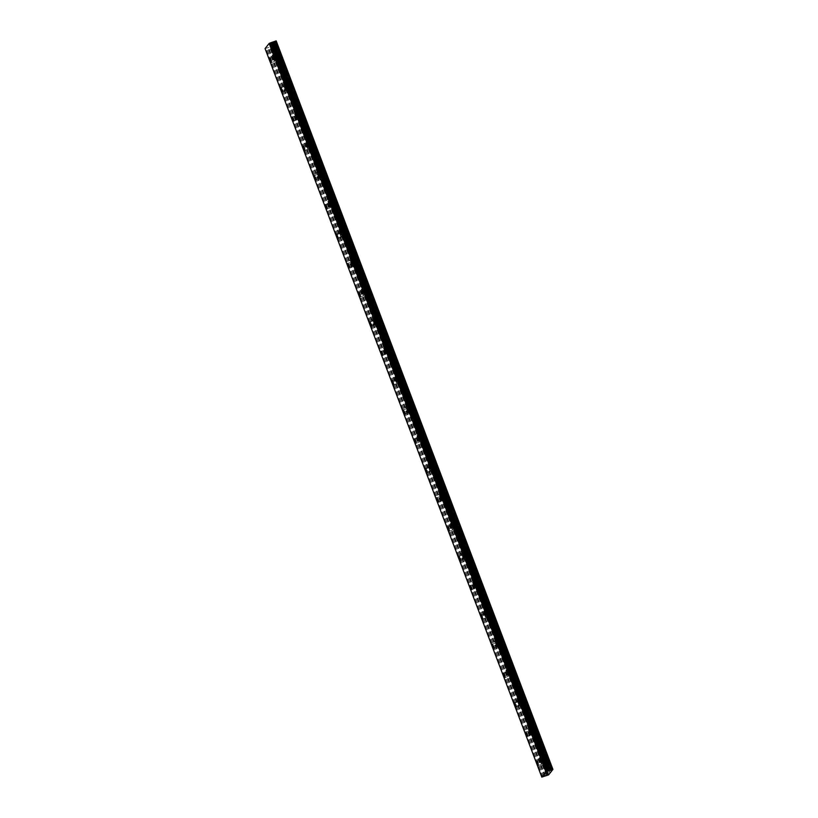 <?xml version="1.0" encoding="UTF-8"?>
<svg xmlns="http://www.w3.org/2000/svg" width="818" height="818" viewBox="0 0 818 818"><rect width="100%" height="100%" fill="white"/><g stroke="black" fill="none" stroke-linecap="round" stroke-linejoin="round"><path stroke-width="0.61" stroke-dasharray="4.09 3.07" d="M279.961 55.103L280.635 56.125L280.41 54.54L279.736 53.518L279.961 55.103M276.32 56.36L276.995 57.383L276.085 54.765L276.32 56.36M272.558 55.143L273.969 59.264M291.085 84.387L291.76 85.42L291.535 83.825L290.86 82.802L291.085 84.387M287.445 85.645L288.12 86.667L287.21 84.049L287.445 85.645M283.682 84.438L285.093 88.548M302.21 113.682L302.885 114.704L301.985 112.086L302.21 113.682M298.57 114.929L299.245 115.962L299.01 114.367L298.335 113.344L298.57 114.929M294.807 113.722L296.218 117.833M313.335 142.966L314.01 143.988L313.11 141.371L313.335 142.966M309.695 144.224L310.37 145.246L309.46 142.629L309.695 144.224M305.932 143.007L307.343 147.117M324.46 172.25L325.135 173.273L324.235 170.655L324.46 172.25M320.82 173.508L321.494 174.531L320.584 171.913L320.82 173.508M317.047 172.291L318.468 176.402M335.584 201.535L336.259 202.567L336.034 200.972L335.36 199.95L335.584 201.535M331.944 202.792L332.619 203.815L331.709 201.197L331.944 202.792M328.182 201.586L329.593 205.696M346.709 230.819L347.384 231.852L347.159 230.257L346.484 229.234L346.709 230.819M343.069 232.077L343.744 233.099L342.844 230.492L343.069 232.077M339.306 230.87L340.717 234.981M357.834 260.114L358.509 261.136L357.609 258.519L357.834 260.114M354.194 261.361L354.869 262.394L353.969 259.776L354.194 261.361M350.431 260.155L351.842 264.265M368.959 289.398L369.634 290.421L368.734 287.803L368.959 289.398M365.319 290.656L365.994 291.678L365.094 289.061L365.319 290.656M361.556 289.439L362.967 293.55M380.084 318.683L380.759 319.705L379.859 317.087L380.084 318.683M376.444 319.94L377.118 320.963L376.219 318.345L376.444 319.94M372.681 318.723L374.092 322.844M391.209 347.967L391.883 349L391.658 347.405L390.984 346.382L391.209 347.967M387.568 349.225L388.243 350.247L387.343 347.63L387.568 349.225M383.806 348.018L385.217 352.129M402.333 377.262L403.008 378.284L402.783 376.689L402.108 375.666L402.333 377.262M398.693 378.509L399.368 379.542L398.468 376.924L398.693 378.509M394.93 377.303L396.341 381.413M413.458 406.546L414.133 407.569L413.908 405.973L413.233 404.951L413.458 406.546M409.818 407.793L410.493 408.826L410.268 407.231L409.593 406.209L409.818 407.793M406.055 406.587L407.466 410.697M424.583 435.83L425.258 436.853L424.358 434.235L424.583 435.83M420.943 437.088L421.618 438.111L421.393 436.515L420.718 435.493L420.943 437.088M417.18 435.871L418.591 439.992M435.708 465.115L436.383 466.137L436.158 464.552L435.483 463.53L435.708 465.115M432.068 466.372L432.742 467.395L431.843 464.777L432.068 466.372M428.305 465.156L429.716 469.276M446.832 494.399L447.507 495.432L447.282 493.837L446.608 492.814L446.832 494.399M443.192 495.657L443.867 496.679L442.967 494.062L443.192 495.657M439.43 494.45L440.841 498.561M457.957 523.694L458.632 524.716L457.732 522.099L457.957 523.694M454.317 524.941L454.992 525.974L454.767 524.379L454.092 523.356L454.317 524.941M450.554 523.735L451.965 527.845M469.082 552.978L469.757 554.001L468.857 551.383L469.082 552.978M465.442 554.236L466.117 555.258L465.217 552.641L465.442 554.236M461.679 553.019L463.09 557.13M480.207 582.263L480.882 583.285L479.982 580.668L480.207 582.263M476.567 583.52L477.242 584.543L476.342 581.925L476.567 583.52M472.804 582.304L474.215 586.424M491.332 611.547L492.007 612.58L491.782 610.985L491.107 609.962L491.332 611.547M487.692 612.805L488.366 613.827L487.467 611.21L487.692 612.805M483.929 611.598L485.34 615.709M502.456 640.842L503.131 641.864L502.232 639.247L502.456 640.842M498.816 642.089L499.491 643.122L499.266 641.527L498.591 640.504L498.816 642.089M495.054 640.883L496.465 644.993M513.581 670.126L514.256 671.149L513.356 668.531L513.581 670.126M509.941 671.374L510.616 672.406L510.391 670.811L509.716 669.789L509.941 671.374M506.178 670.167L507.589 674.277M524.706 699.41L525.381 700.433L524.481 697.815L524.706 699.41M521.066 700.668L521.741 701.691L521.516 700.096L520.841 699.073L521.066 700.668M517.303 699.451L518.714 703.572M535.831 728.695L536.506 729.717L535.606 727.11L535.831 728.695M532.191 729.953L532.866 730.975L531.966 728.357L532.191 729.953M528.428 728.736L529.839 732.856M546.956 757.979L547.631 759.012L547.406 757.417L546.731 756.394L546.956 757.979M543.316 759.237L543.99 760.259L543.091 757.642L543.316 759.237M539.553 758.03L540.964 762.141M277.404 58.344L278.079 59.366L277.854 57.771L277.179 56.749L277.404 58.344M273.764 59.591L274.439 60.624L273.539 58.006L273.764 59.591M270.001 58.385L271.412 62.495M288.529 87.628L289.204 88.651L288.979 87.056L288.304 86.033L288.529 87.628M284.889 88.886L285.564 89.908L285.339 88.313L284.664 87.291L284.889 88.886M281.126 87.669L282.537 91.78M299.654 116.913L300.329 117.935L299.429 115.318L299.654 116.913M296.014 118.17L296.689 119.193L295.789 116.575L296.014 118.17M292.251 116.954L293.662 121.074M310.779 146.197L311.454 147.23L311.229 145.635L310.554 144.612L310.779 146.197M307.139 147.455L307.813 148.477L306.914 145.86L307.139 147.455M303.376 146.248L304.787 150.359M321.903 175.492L322.578 176.514L321.678 173.897L321.903 175.492M318.263 176.739L318.938 177.762L318.038 175.154L318.263 176.739M314.501 175.533L315.912 179.643M333.028 204.776L333.703 205.799L332.803 203.181L333.028 204.776M329.388 206.024L330.063 207.056L329.838 205.461L329.163 204.439L329.388 206.024M325.625 204.817L327.036 208.927M344.153 234.06L344.828 235.083L343.928 232.465L344.153 234.06M340.513 235.318L341.188 236.341L340.288 233.723L340.513 235.318M336.75 234.101L338.161 238.212M355.278 263.345L355.953 264.367L355.053 261.76L355.278 263.345M351.638 264.603L352.313 265.625L351.413 263.007L351.638 264.603M347.875 263.386L349.286 267.506M366.403 292.629L367.077 293.662L366.853 292.067L366.178 291.044L366.403 292.629M362.763 293.887L363.437 294.909L362.538 292.292L362.763 293.887M359 292.68L360.411 296.791M377.527 321.924L378.202 322.946L377.977 321.351L377.303 320.329L377.527 321.924M373.887 323.171L374.562 324.204L374.337 322.609L373.662 321.586L373.887 323.171M370.125 321.965L371.536 326.075M388.652 351.208L389.327 352.231L389.102 350.636L388.427 349.613L388.652 351.208M385.012 352.466L385.687 353.488L385.462 351.893L384.787 350.871L385.012 352.466M381.249 351.249L382.66 355.36M399.777 380.493L400.452 381.515L399.552 378.898L399.777 380.493M396.137 381.75L396.812 382.773L396.587 381.178L395.912 380.155L396.137 381.75M392.374 380.534L393.785 384.654M410.902 409.777L411.577 410.81L411.352 409.215L410.677 408.192L410.902 409.777M407.262 411.035L407.937 412.057L407.037 409.44L407.262 411.035M403.499 409.828L404.91 413.939M422.027 439.061L422.701 440.094L422.477 438.499L421.802 437.477L422.027 439.061M418.387 440.319L419.061 441.342L418.836 439.757L418.162 438.734L418.387 440.319M414.624 439.113L416.035 443.223M433.151 468.356L433.826 469.379L433.601 467.784L432.926 466.761L433.151 468.356M429.511 469.604L430.186 470.636L429.961 469.041L429.286 468.019L429.511 469.604M425.749 468.397L427.16 472.507M444.286 497.641L444.951 498.663L444.726 497.078L444.051 496.045L444.286 497.641M440.636 498.898L441.311 499.921L440.411 497.303L440.636 498.898M436.873 497.681L438.284 501.792M455.411 526.925L456.076 527.947L455.851 526.363L455.176 525.33L455.411 526.925M451.761 528.183L452.436 529.205L451.536 526.587L451.761 528.183M447.998 526.976L449.419 531.087M466.536 556.209L467.201 557.242L466.976 555.647L466.301 554.624L466.536 556.209M462.886 557.467L463.561 558.49L462.661 555.872L462.886 557.467M459.123 556.26L460.534 560.371M477.661 585.504L478.325 586.526L478.101 584.931L477.426 583.909L477.661 585.504M474.011 586.751L474.685 587.784L474.46 586.189L473.786 585.167L474.011 586.751M470.248 585.545L471.659 589.655M488.786 614.788L489.45 615.811L489.225 614.216L488.55 613.193L488.786 614.788M485.135 616.036L485.81 617.069L485.585 615.473L484.91 614.451L485.135 616.036M481.373 614.829L482.784 618.94M499.91 644.073L500.575 645.095L500.35 643.51L499.675 642.478L499.91 644.073M496.26 645.33L496.935 646.353L496.035 643.735L496.26 645.33M492.497 644.114L493.908 648.234M511.035 673.357L511.7 674.38L511.475 672.795L510.8 671.772L511.035 673.357M507.385 674.615L508.06 675.637L507.16 673.02L507.385 674.615M503.622 673.398L505.043 677.519M522.16 702.642L522.835 703.674L522.6 702.079L521.925 701.057L522.16 702.642M518.51 703.899L519.185 704.922L518.285 702.304L518.51 703.899M514.747 702.693L516.158 706.803M533.285 731.936L533.96 732.959L533.05 730.341L533.285 731.936M529.635 733.184L530.309 734.216L530.084 732.621L529.41 731.599L529.635 733.184M525.872 731.977L527.283 736.088M544.41 761.221L545.085 762.243L544.175 759.625L544.41 761.221M540.759 762.478L541.434 763.501L540.534 760.883L540.759 762.478M536.997 761.261L538.408 765.372M540.637 762.632L541.69 764.247L541.332 761.742L540.279 760.137L540.637 762.632M537.682 763.654L538.745 765.259L537.324 761.149L537.682 763.654M529.512 733.347L530.565 734.963L530.207 732.458L529.154 730.852L529.512 733.347M526.557 734.36L527.62 735.975L527.262 733.47L526.199 731.865L526.557 734.36M518.387 704.063L519.44 705.678L519.082 703.173L518.029 701.558L518.387 704.063M515.432 705.075L516.495 706.691L516.138 704.186L515.074 702.58L515.432 705.075M507.262 674.778L508.315 676.384L506.904 672.273L507.262 674.778M504.307 675.791L505.371 677.406L503.949 673.286L504.307 675.791M496.137 645.494L497.191 647.099L496.833 644.594L495.78 642.989L496.137 645.494M493.182 646.506L494.246 648.112L492.825 644.001L493.182 646.506M485.013 616.199L486.066 617.815L485.708 615.31L484.655 613.705L485.013 616.199M482.058 617.222L483.121 618.827L481.7 614.717L482.058 617.222M473.888 586.915L474.941 588.531L473.53 584.41L473.888 586.915M470.933 587.927L471.996 589.543L471.638 587.038L470.575 585.432L470.933 587.927M462.763 557.631L463.816 559.236L462.405 555.125L462.763 557.631M459.808 558.643L460.871 560.258L460.514 557.753L459.45 556.148L459.808 558.643M451.638 528.346L452.691 529.952L451.28 525.841L451.638 528.346M448.683 529.358L449.747 530.974L448.325 526.853L448.683 529.358M440.503 499.052L441.567 500.667L440.156 496.557L440.503 499.052M437.558 500.074L438.622 501.679L437.201 497.569L437.558 500.074M429.378 469.767L430.442 471.383L429.031 467.272L429.378 469.767M426.434 470.779L427.497 472.395L427.139 469.89L426.076 468.285L426.434 470.779M418.254 440.483L419.317 442.098L417.906 437.978L418.254 440.483M415.309 441.495L416.372 443.111L416.014 440.605L414.951 439L415.309 441.495M407.129 411.198L408.192 412.804L406.781 408.693L407.129 411.198M404.184 412.211L405.247 413.826L404.89 411.321L403.826 409.706L404.184 412.211M396.004 381.914L397.067 383.519L395.656 379.409L396.004 381.914M393.059 382.926L394.123 384.532L392.701 380.421L393.059 382.926M384.879 352.619L385.943 354.235L384.532 350.124L384.879 352.619M381.934 353.642L382.998 355.247L381.577 351.137L381.934 353.642M373.754 323.335L374.818 324.95L373.407 320.84L373.754 323.335M370.81 324.347L371.873 325.963L371.515 323.458L370.452 321.852L370.81 324.347M362.63 294.051L363.693 295.656L362.282 291.545L362.63 294.051M359.685 295.063L360.748 296.678L360.39 294.173L359.327 292.568L359.685 295.063M351.505 264.766L352.568 266.371L351.157 262.261L351.505 264.766M348.56 265.778L349.623 267.394L348.202 263.273L348.56 265.778M340.38 235.472L341.443 237.087L340.032 232.977L340.38 235.472M337.435 236.494L338.499 238.099L337.077 233.989L337.435 236.494M329.255 206.187L330.319 207.803L329.961 205.298L328.897 203.692L329.255 206.187M326.31 207.21L327.364 208.815L327.016 206.32L325.953 204.704L326.31 207.21M318.13 176.903L319.194 178.518L318.836 176.013L317.773 174.398L318.13 176.903M315.186 177.915L316.239 179.531L315.891 177.025L314.828 175.42L315.186 177.915M307.006 147.618L308.069 149.224L306.648 145.113L307.006 147.618M304.061 148.631L305.114 150.246L304.766 147.741L303.703 146.136L304.061 148.631M295.881 118.334L296.944 119.939L295.523 115.829L295.881 118.334M292.936 119.346L293.989 120.952L293.642 118.457L292.578 116.841L292.936 119.346M284.756 89.039L285.819 90.655L285.462 88.15L284.398 86.544L284.756 89.039M281.811 90.062L282.864 91.667L282.517 89.172L281.453 87.557L281.811 90.062M273.631 59.755L274.695 61.37L274.337 58.865L273.273 57.26L273.631 59.755M270.686 60.767L271.74 62.383L271.392 59.878L270.329 58.272L270.686 60.767M543.183 759.401L544.246 761.006L542.835 756.895L543.183 759.401M540.238 760.413L541.301 762.028L540.943 759.523L539.88 757.918L540.238 760.413M532.058 730.116L533.121 731.721L531.71 727.611L532.058 730.116M529.113 731.128L530.176 732.744L529.819 730.239L528.755 728.623L529.113 731.128M520.933 700.821L521.996 702.437L520.585 698.327L520.933 700.821M517.988 701.844L519.052 703.449L517.63 699.339L517.988 701.844M509.808 671.537L510.872 673.153L509.461 669.042L509.808 671.537M506.863 672.56L507.927 674.165L506.506 670.054L506.863 672.56M498.683 642.253L499.747 643.868L498.336 639.748L498.683 642.253M495.739 643.265L496.802 644.881L496.444 642.375L495.381 640.77L495.739 643.265M487.559 612.968L488.622 614.574L487.211 610.463L487.559 612.968M484.614 613.981L485.677 615.596L485.319 613.091L484.256 611.486L484.614 613.981M476.434 583.684L477.497 585.289L476.086 581.179L476.434 583.684M473.489 584.696L474.552 586.301L473.131 582.191L473.489 584.696M465.309 554.389L466.372 556.005L466.015 553.5L464.951 551.894L465.309 554.389M462.364 555.412L463.428 557.017L462.006 552.907L462.364 555.412M454.184 525.105L455.248 526.72L454.89 524.215L453.826 522.61L454.184 525.105M451.239 526.117L452.293 527.733L451.945 525.228L450.882 523.622L451.239 526.117M443.059 495.82L444.123 497.436L442.702 493.315L443.059 495.82M440.115 496.833L441.168 498.448L440.82 495.943L439.757 494.338L440.115 496.833M431.935 466.536L432.998 468.141L431.577 464.031L431.935 466.536M428.99 467.548L430.043 469.164L429.695 466.659L428.632 465.043L428.99 467.548M420.81 437.252L421.873 438.857L420.452 434.747L420.81 437.252M417.865 438.264L418.918 439.869L418.571 437.374L417.507 435.759L417.865 438.264M409.685 407.957L410.748 409.573L410.391 407.067L409.327 405.462L409.685 407.957M406.74 408.98L407.793 410.585L407.446 408.09L406.382 406.474L406.74 408.98M398.56 378.673L399.624 380.288L399.266 377.783L398.202 376.178L398.56 378.673M395.615 379.685L396.669 381.3L396.321 378.795L395.258 377.19L395.615 379.685M387.435 349.388L388.499 350.994L387.078 346.883L387.435 349.388M384.491 350.401L385.544 352.016L385.196 349.511L384.133 347.906L384.491 350.401M376.311 320.104L377.374 321.709L375.953 317.599L376.311 320.104M373.366 321.116L374.419 322.732L374.071 320.227L373.008 318.611L373.366 321.116M365.186 290.809L366.249 292.425L365.891 289.92L364.828 288.314L365.186 290.809M362.241 291.832L363.294 293.437L362.947 290.942L361.883 289.327L362.241 291.832M354.061 261.525L355.124 263.14L354.767 260.635L353.703 259.03L354.061 261.525M351.116 262.547L352.169 264.153L351.822 261.648L350.758 260.042L351.116 262.547M342.936 232.24L344 233.856L342.578 229.735L342.936 232.24M339.991 233.253L341.045 234.868L340.687 232.363L339.634 230.758L339.991 233.253M331.811 202.956L332.875 204.561L331.454 200.451L331.811 202.956M328.867 203.968L329.92 205.584L328.509 201.463L328.867 203.968M320.687 173.672L321.75 175.277L320.329 171.167L320.687 173.672M317.742 174.684L318.795 176.289L317.384 172.179L317.742 174.684M309.562 144.377L310.625 145.993L310.267 143.487L309.204 141.882L309.562 144.377M306.617 145.399L307.67 147.005L306.259 142.894L306.617 145.399M298.437 115.093L299.5 116.708L299.143 114.203L298.079 112.598L298.437 115.093M295.492 116.105L296.545 117.72L296.188 115.215L295.134 113.61L295.492 116.105M287.312 85.808L288.376 87.424L288.018 84.919L286.954 83.303L287.312 85.808M284.367 86.82L285.421 88.436L285.063 85.931L284.01 84.326L284.367 86.82M276.187 56.524L277.251 58.129L275.83 54.019L276.187 56.524M273.243 57.536L274.296 59.152L273.938 56.646L272.885 55.031L273.243 57.536M547.262 773.429L546.557 773.726M547.948 773.133L547.191 773.511M546.731 773.429L548.193 772.826M270.155 44.816L270.697 44.632L270.155 44.816M270.789 44.601L271.331 44.407L270.789 44.601M271.3 44.53L269.94 45L271.3 44.54M269.776 45.215L271.126 44.745L269.776 45.215M265.073 48.599L271.893 46.35L276.198 40.9M551.168 771.405L274.429 42.894M549.87 773.041L273.14 44.53M551.455 771.262L274.725 42.761M541.997 777.069L265.267 48.559M544.532 776.18L267.803 47.679M545.299 775.842L268.56 47.342M548.275 775.024L271.545 46.514M548.622 774.861L271.893 46.35M550.033 772.836L273.355 44.489M548.029 771.057L271.3 42.556M541.945 777.08L265.216 48.569M542.59 776.967L265.85 48.466M542.671 776.957L265.942 48.446M543.53 776.65L266.801 48.15M543.653 776.599L266.913 48.098M544.491 776.2L267.762 47.7M544.88 776.016L268.151 47.505M546.189 775.536L269.459 47.035M546.547 775.433L269.817 46.933M547.344 775.321L270.605 46.81M547.702 775.219L270.973 46.718M280.635 56.125L276.995 57.383M291.76 85.42L288.12 86.667M302.885 114.704L299.245 115.962M314.01 143.988L310.37 145.246M325.135 173.273L321.494 174.531M336.259 202.567L332.619 203.815M347.384 231.852L343.744 233.099M358.509 261.136L354.869 262.394M369.634 290.421L365.994 291.678M380.759 319.705L377.118 320.963M391.883 349L388.243 350.247M403.008 378.284L399.368 379.542M414.133 407.569L410.493 408.826M425.258 436.853L421.618 438.111M436.383 466.137L432.742 467.395M447.507 495.432L443.867 496.679M458.632 524.716L454.992 525.974M469.757 554.001L466.117 555.258M480.882 583.285L477.242 584.543M492.007 612.58L488.366 613.827M503.131 641.864L499.491 643.122M514.256 671.149L510.616 672.406M525.381 700.433L521.741 701.691M536.506 729.717L532.866 730.975M547.631 759.012L543.99 760.259M278.079 59.366L274.439 60.624M289.204 88.651L285.564 89.908M300.329 117.935L296.689 119.193M311.454 147.23L307.813 148.477M322.578 176.514L318.938 177.762M333.703 205.799L330.063 207.056M344.828 235.083L341.188 236.341M355.953 264.367L352.313 265.625M367.077 293.662L363.437 294.909M378.202 322.946L374.562 324.204M389.327 352.231L385.687 353.488M400.452 381.515L396.812 382.773M411.577 410.81L407.937 412.057M422.701 440.094L419.061 441.342M433.826 469.379L430.186 470.636M444.951 498.663L441.311 499.921M456.076 527.947L452.436 529.205M467.201 557.242L463.561 558.49M478.325 586.526L474.685 587.784M489.45 615.811L485.81 617.069M500.575 645.095L496.935 646.353M511.7 674.38L508.06 675.637M522.835 703.674L519.185 704.922M533.96 732.959L530.309 734.216M545.085 762.243L541.434 763.501M541.69 764.247L538.745 765.259M530.565 734.963L527.62 735.975M519.44 705.678L516.495 706.691M508.315 676.384L505.371 677.406M497.191 647.099L494.246 648.112M486.066 617.815L483.121 618.827M474.941 588.531L471.996 589.543M463.816 559.236L460.871 560.258M452.691 529.952L449.747 530.974M441.567 500.667L438.622 501.679M430.442 471.383L427.497 472.395M419.317 442.098L416.372 443.111M408.192 412.804L405.247 413.826M397.067 383.519L394.123 384.532M385.943 354.235L382.998 355.247M374.818 324.95L371.873 325.963M363.693 295.656L360.748 296.678M352.568 266.371L349.623 267.394M341.443 237.087L338.499 238.099M330.319 207.803L327.364 208.815M319.194 178.518L316.239 179.531M308.069 149.224L305.114 150.246M296.944 119.939L293.989 120.952M285.819 90.655L282.864 91.667M274.695 61.37L271.74 62.383M544.246 761.006L541.301 762.028M533.121 731.721L530.176 732.744M521.996 702.437L519.052 703.449M510.872 673.153L507.927 674.165M499.747 643.868L496.802 644.881M488.622 614.574L485.677 615.596M477.497 585.289L474.552 586.301M466.372 556.005L463.428 557.017M455.248 526.72L452.293 527.733M444.123 497.436L441.168 498.448M432.998 468.141L430.043 469.164M421.873 438.857L418.918 439.869M410.748 409.573L407.793 410.585M399.624 380.288L396.669 381.3M388.499 350.994L385.544 352.016M377.374 321.709L374.419 322.732M366.249 292.425L363.294 293.437M355.124 263.14L352.169 264.153M344 233.856L341.045 234.868M332.875 204.561L329.92 205.584M321.75 175.277L318.795 176.289M310.625 145.993L307.67 147.005M299.5 116.708L296.545 117.72M288.376 87.424L285.421 88.436M277.251 58.129L274.296 59.152M275.83 54.019L272.885 55.031M286.954 83.303L284.01 84.326M298.079 112.598L295.134 113.61M309.204 141.882L306.259 142.894M320.329 171.167L317.384 172.179M331.454 200.451L328.509 201.463M342.578 229.735L339.634 230.758M353.703 259.03L350.758 260.042M364.828 288.314L361.883 289.327M375.953 317.599L373.008 318.611M387.078 346.883L384.133 347.906M398.202 376.178L395.258 377.19M409.327 405.462L406.382 406.474M420.452 434.747L417.507 435.759M431.577 464.031L428.632 465.043M442.702 493.315L439.757 494.338M453.826 522.61L450.882 523.622M464.951 551.894L462.006 552.907M476.086 581.179L473.131 582.191M487.211 610.463L484.256 611.486M498.336 639.748L495.381 640.77M509.461 669.042L506.506 670.054M520.585 698.327L517.63 699.339M531.71 727.611L528.755 728.623M542.835 756.895L539.88 757.918M273.273 57.26L270.329 58.272M284.398 86.544L281.453 87.557M295.523 115.829L292.578 116.841M306.648 145.113L303.703 146.136M317.773 174.398L314.828 175.42M328.897 203.692L325.953 204.704M340.032 232.977L337.077 233.989M351.157 262.261L348.202 263.273M362.282 291.545L359.327 292.568M373.407 320.84L370.452 321.852M384.532 350.124L381.577 351.137M395.656 379.409L392.701 380.421M406.781 408.693L403.826 409.706M417.906 437.978L414.951 439M429.031 467.272L426.076 468.285M440.156 496.557L437.201 497.569M451.28 525.841L448.325 526.853M462.405 555.125L459.45 556.148M473.53 584.41L470.575 585.432M484.655 613.705L481.7 614.717M495.78 642.989L492.825 644.001M506.904 672.273L503.949 673.286M518.029 701.558L515.074 702.58M529.154 730.852L526.199 731.865M540.279 760.137L537.324 761.149M544.175 759.625L540.534 760.883M533.05 730.341L529.41 731.599M521.925 701.057L518.285 702.304M510.8 671.772L507.16 673.02M499.675 642.478L496.035 643.735M488.55 613.193L484.91 614.451M477.426 583.909L473.786 585.167M466.301 554.624L462.661 555.872M455.176 525.33L451.536 526.587M444.051 496.045L440.411 497.303M432.926 466.761L429.286 468.019M421.802 437.477L418.162 438.734M410.677 408.192L407.037 409.44M399.552 378.898L395.912 380.155M388.427 349.613L384.787 350.871M377.303 320.329L373.662 321.586M366.178 291.044L362.538 292.292M355.053 261.76L351.413 263.007M343.928 232.465L340.288 233.723M332.803 203.181L329.163 204.439M321.678 173.897L318.038 175.154M310.554 144.612L306.914 145.86M299.429 115.318L295.789 116.575M288.304 86.033L284.664 87.291M277.179 56.749L273.539 58.006M546.731 756.394L543.091 757.642M535.606 727.11L531.966 728.357M524.481 697.815L520.841 699.073M513.356 668.531L509.716 669.789M502.232 639.247L498.591 640.504M491.107 609.962L487.467 611.21M479.982 580.668L476.342 581.925M468.857 551.383L465.217 552.641M457.732 522.099L454.092 523.356M446.608 492.814L442.967 494.062M435.483 463.53L431.843 464.777M424.358 434.235L420.718 435.493M413.233 404.951L409.593 406.209M402.108 375.666L398.468 376.924M390.984 346.382L387.343 347.63M379.859 317.087L376.219 318.345M368.734 287.803L365.094 289.061M357.609 258.519L353.969 259.776M346.484 229.234L342.844 230.492M335.36 199.95L331.709 201.197M324.235 170.655L320.584 171.913M313.11 141.371L309.46 142.629M301.985 112.086L298.335 113.344M290.86 82.802L287.21 84.049M279.736 53.518L276.085 54.765"/><path stroke-width="1.23" d="M273.969 59.264L272.547 55.154M285.093 88.548L283.672 84.438M296.218 117.833L294.797 113.722M307.343 147.117L305.922 143.007M318.468 176.412L317.057 172.291M329.593 205.696L328.171 201.586M340.717 234.981L339.296 230.87M351.842 264.265L350.421 260.155M362.967 293.55L361.556 289.439M374.092 322.844L372.681 318.734M385.217 352.129L383.806 348.018M396.341 381.413L394.93 377.303M407.466 410.697L406.055 406.587M418.591 439.982L417.18 435.871M429.716 469.276L428.305 465.166M440.841 498.561L439.43 494.45M451.965 527.845L450.554 523.735M463.09 557.13L461.679 553.019M474.215 586.424L472.804 582.304M485.34 615.709L483.929 611.598M496.465 644.993L495.054 640.883M507.589 674.277L506.178 670.167M518.714 703.562L517.303 699.451M529.839 732.856L528.428 728.746M540.964 762.141L539.553 758.03M271.412 62.495L270.001 58.385M282.537 91.78L281.126 87.669M293.662 121.074L292.251 116.954M304.787 150.359L303.376 146.248M315.912 179.643L314.501 175.533M327.036 208.927L325.625 204.817M338.161 238.212L336.75 234.101M349.286 267.506L347.875 263.396M360.411 296.791L359 292.68M371.536 326.075L370.125 321.965M382.66 355.36L381.249 351.249M393.785 384.654L392.374 380.534M404.91 413.939L403.499 409.828M416.035 443.223L414.624 439.113M427.16 472.507L425.749 468.397M438.284 501.792L436.873 497.681M449.409 531.087L447.998 526.966M460.534 560.371L459.123 556.26M471.659 589.655L470.248 585.545M482.784 618.94L481.373 614.829M493.908 648.224L492.497 644.114M505.033 677.519L503.622 673.408M516.158 706.803L514.747 702.693M527.283 736.088L525.872 731.977M538.418 765.372L536.997 761.261M546.557 773.726L547.262 773.429M547.191 773.511L546.68 773.572M546.455 773.777L547.948 773.143M546.956 773.399L548.193 772.826L546.823 773.399M546.731 773.429L548.193 772.826M546.148 771.814L552.927 769.401L548.622 774.861L541.802 777.1L546.148 771.814L269.153 43.426L265.073 48.599L541.802 777.1M271.29 42.556L548.029 771.057L271.29 42.556L269.408 43.303M552.927 769.401L276.198 40.9L271.3 42.567M552.682 769.441L275.952 40.931M549.256 770.822L272.527 42.321M548.663 770.955L271.934 42.444M545.892 771.926L269.153 43.426M552.109 769.636L275.38 41.135M551.69 769.81L274.96 41.299M550.565 770.351L273.836 41.841M550.156 770.515L273.416 42.015M548.898 770.924L272.169 42.413M548.622 770.965L271.893 42.464M547.937 771.077L271.208 42.567M547.078 771.374L270.349 42.863M546.966 771.425L270.237 42.914M546.087 771.834L269.347 43.334"/></g></svg>
